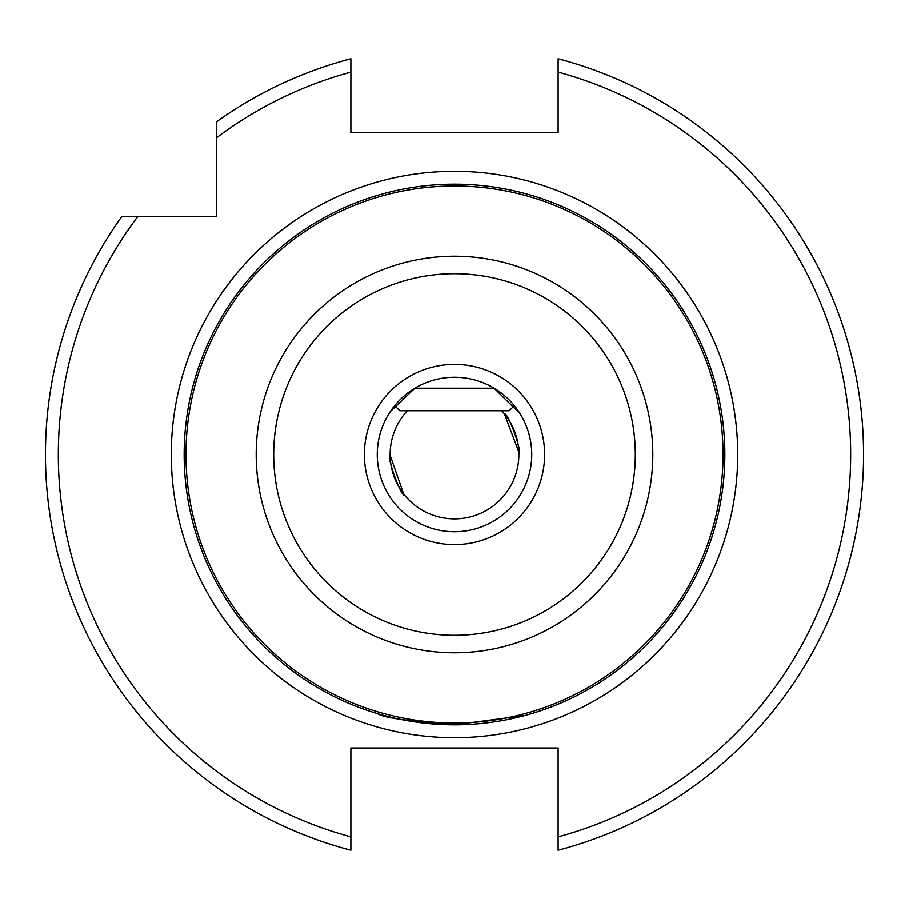 <?xml version="1.0" encoding="UTF-8"?>
<svg xmlns="http://www.w3.org/2000/svg" width="909" height="909" viewBox="0 0 909 909"><rect width="100%" height="100%" fill="white"/><g stroke="black" fill="none" stroke-linecap="round" stroke-linejoin="round"><path stroke-width="1.36" d="M518.812 451.966L504.336 413.754C507.574 411.152 523.016 453.591 518.857 453.682M501.7 410.732A64.369 64.369 0 0 1 454.5 518.869A64.369 64.369 0 0 1 407.3 410.732M216.342 137.895A396.176 396.176 0 0 1 350.874 72.118L350.874 132.669L558.126 132.669L558.126 58.79A409.05 409.05 0 0 1 558.126 850.21L558.126 748.016L350.874 748.016L350.874 850.21A409.05 409.05 0 0 1 121.931 216.342L216.342 216.342L216.342 121.931A409.05 409.05 0 0 1 350.874 58.79L350.874 72.118L350.874 58.79A409.05 409.05 0 0 0 216.342 121.931M45.45 454.5A409.05 409.05 0 0 1 121.931 216.342L137.895 216.342A396.176 396.176 0 0 0 350.874 836.882L350.874 850.21M525.004 715.485L454.5 724.837C407.721 721.167 382.246 717.485 378.053 713.804C382.257 717.485 407.743 721.167 454.5 724.837C407.721 721.167 382.246 717.485 378.053 713.804C382.257 717.485 407.743 721.167 454.5 724.837M372.065 197.037L364.384 199.616M724.837 454.5A270.337 270.337 0 0 1 454.5 724.837A270.337 270.337 0 0 1 184.163 454.5A270.337 270.337 0 0 1 454.5 184.163A270.337 270.337 0 0 1 724.837 454.5A270.337 270.337 0 0 0 454.5 184.163A270.337 270.337 0 0 0 184.163 454.5M531.742 454.5A77.242 77.242 0 0 1 454.5 531.742A77.242 77.242 0 0 1 377.258 454.5A77.242 77.242 0 0 1 454.5 377.258A77.242 77.242 0 0 1 531.742 454.5A77.242 77.242 0 0 0 454.5 377.258A77.242 77.242 0 0 0 377.258 454.5M519.8 413.243L514.312 405.63L509.21 410.732L399.79 410.732L394.688 405.63L388.847 413.811M403.596 493.894L390.143 455.318C385.984 455.42 401.426 497.848 404.664 495.246M390.256 411.618L414.868 388.2L494.132 388.2L520.153 413.811M536.935 197.037L544.616 199.616M558.126 850.21L558.126 836.882A396.176 396.176 0 0 0 558.126 72.118L558.126 58.79A409.05 409.05 0 0 1 558.126 850.21M171.29 454.5A283.21 283.21 0 0 1 454.5 171.29A283.21 283.21 0 0 1 737.71 454.5A283.21 283.21 0 0 1 454.5 737.71A283.21 283.21 0 0 1 171.29 454.5M273.7 454.5A180.8 180.8 0 0 0 454.5 635.3A180.8 180.8 0 0 0 635.3 454.5A180.8 180.8 0 0 0 454.5 273.7A180.8 180.8 0 0 0 273.7 454.5M652.798 454.5A198.298 198.298 0 0 1 454.5 652.798A198.298 198.298 0 0 1 256.202 454.5A198.298 198.298 0 0 1 454.5 256.202A198.298 198.298 0 0 1 652.798 454.5M185.97 454.5A268.53 268.53 0 0 0 454.5 723.03A268.53 268.53 0 0 0 723.03 454.5A268.53 268.53 0 0 0 454.5 185.97A268.53 268.53 0 0 0 185.97 454.5M544.616 454.5A90.116 90.116 0 0 1 454.5 544.616A90.116 90.116 0 0 1 364.384 454.5A90.116 90.116 0 0 1 454.5 364.384A90.116 90.116 0 0 1 544.616 454.5"/></g></svg>
